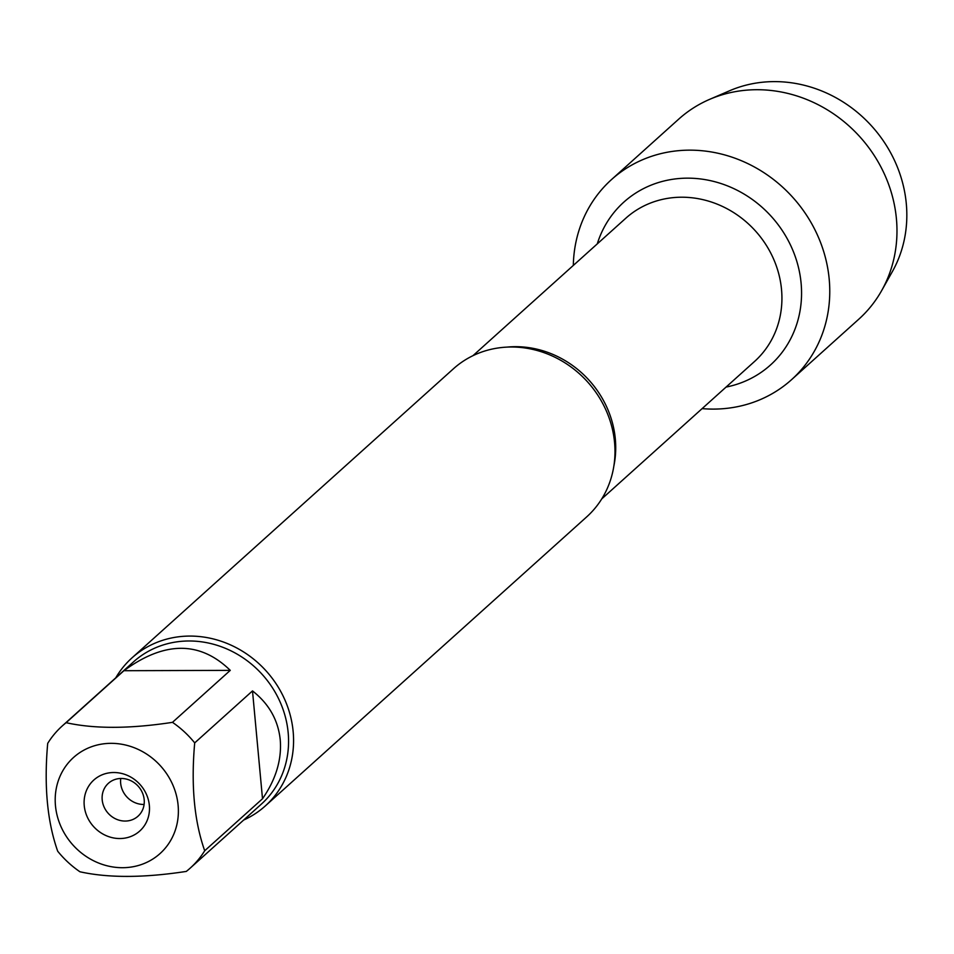 <?xml version="1.0" encoding="UTF-8"?>
<svg xmlns="http://www.w3.org/2000/svg" width="954" height="954" viewBox="0 0 954 954"><rect width="100%" height="100%" fill="white"/><g stroke="black" fill="none" stroke-linecap="round" stroke-linejoin="round"><path stroke-width="1.43" d="M265.272 805.963L586.674 516.901A99.621 90.94 -132 0 0 614.567 442.525A99.621 90.94 -132 0 0 552.569 356.128A99.621 90.94 -132 0 0 453.448 368.769L132.046 657.831A99.621 90.94 48 0 1 266.273 671.091A99.621 90.94 48 0 1 265.272 805.963A99.621 90.94 48 0 1 243.675 820.035M573.318 265.415A134.586 122.851 48 0 1 703.003 150.827A134.586 122.851 48 0 1 829.765 291.781A134.586 122.851 48 0 1 702.12 408.622A134.586 122.851 48 0 0 791.534 379.692A134.586 122.851 48 0 0 829.205 279.2A134.586 122.851 48 0 0 745.444 162.49A134.586 122.851 48 0 0 611.538 179.555A134.586 122.851 48 0 0 573.318 265.415M115.768 677.817A99.621 90.94 48 0 1 132.046 657.831M84.238 805.629A34.308 31.327 48 0 1 130.412 776.878A34.308 31.327 48 0 1 135.718 834.058A34.308 31.327 48 0 1 84.238 805.629M178.112 805.319A64.645 59.005 -132 0 0 92.419 746.422A64.645 59.005 -132 0 0 70.489 842.132A64.645 59.005 -132 0 0 141.168 864.622A64.645 59.005 -132 0 0 178.112 805.319M230.272 670.364C199.958 640.861 164.505 640.969 123.913 670.71L230.272 670.364L172.471 722.345C129.899 728.856 94.446 728.975 66.112 722.691A95.638 87.303 -132 0 0 62.248 725.958A95.638 87.303 -132 0 0 47.7 743.369C43.92 785.726 47.259 821.668 57.705 851.23A95.638 87.303 -132 0 0 79.945 871.777C108.279 878.05 143.732 877.942 186.292 871.419A95.638 87.303 -132 0 0 190.156 868.164A95.638 87.303 -132 0 0 204.705 850.753C194.258 821.191 190.919 785.237 194.699 742.892A95.638 87.303 -132 0 0 172.471 722.345M123.913 670.71L66.112 722.691M262.505 798.76C275.933 779.323 281.847 759.67 280.237 739.815C278.174 720.067 268.921 703.766 252.5 690.911L262.505 798.76L204.705 850.753M252.5 690.911L194.699 742.892M62.248 725.958L133.5 661.873A95.638 87.303 48 0 1 228.65 649.746A95.638 87.303 48 0 1 288.168 732.684A95.638 87.303 48 0 1 261.396 804.091L190.156 868.164M102.197 799.834A22.133 20.213 -132 0 0 115.971 819.033A22.133 20.213 -132 0 0 137.996 816.219A22.133 20.213 -132 0 0 138.223 786.251A22.133 20.213 -132 0 0 108.398 783.306A22.133 20.213 -132 0 0 102.197 799.834M120.753 778.476A22.133 20.213 -132 0 0 120.657 783.222A22.133 20.213 -132 0 0 144.114 804.449M611.538 179.555L678.747 119.107A134.586 122.851 48 0 1 709.657 99.347A134.586 122.851 48 0 1 896.414 218.752A134.586 122.851 48 0 1 881.663 290.6A134.586 122.851 48 0 1 858.743 319.244L791.534 379.692M881.663 290.6L892.348 271.616A127.287 116.197 -132 0 0 906.3 203.667A127.287 116.197 -132 0 0 729.667 90.725L709.657 99.347M506.92 347.113A96.294 87.911 48 0 1 613.863 466.017M601.771 498.87L754.566 361.447A96.294 87.911 -132 0 0 755.532 231.059A96.294 87.911 -132 0 0 625.776 218.251L472.981 355.663M597.264 243.89A109.579 100.027 48 0 1 771.524 216.677A109.579 100.027 48 0 1 726.054 387.085"/></g></svg>
